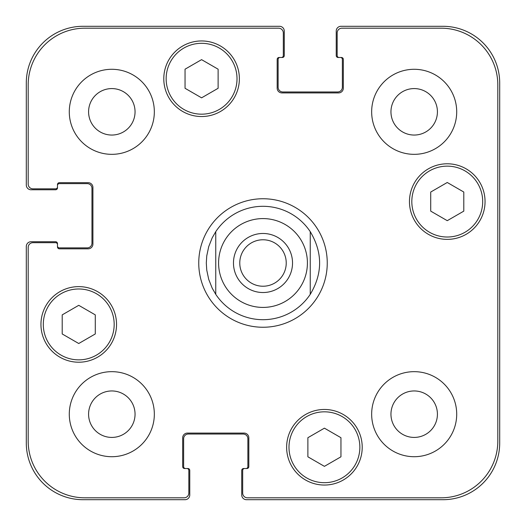 <?xml version="1.0" encoding="UTF-8"?>
<svg xmlns="http://www.w3.org/2000/svg" width="526" height="526" viewBox="0 0 526 526"><rect width="100%" height="100%" fill="white"/><g stroke="black" fill="none" stroke-linecap="round" stroke-linejoin="round"><path stroke-width="0.79" d="M239.771 263A23.229 23.229 0 0 0 263 286.229A23.229 23.229 0 0 0 286.229 263A23.229 23.229 0 0 0 263 239.771A23.229 23.229 0 0 0 239.771 263M292.528 263A29.528 29.528 0 0 1 248.233 288.57A29.528 29.528 0 0 1 248.233 237.43A29.528 29.528 0 0 1 292.528 263M310.248 231.664L310.248 294.336L310.248 231.664C322.734 252.552 322.734 273.448 310.248 294.336A56.696 56.696 0 0 1 215.752 294.336L215.752 231.664L215.752 294.336L212.202 288.176L208.717 279.365L206.751 270.094L206.304 263L206.751 255.906L208.717 246.635L212.202 237.824L215.752 231.664A56.696 56.696 0 0 1 310.248 231.664M198.749 263A64.251 64.251 0 0 1 295.125 207.356A64.251 64.251 0 0 1 295.125 318.644A64.251 64.251 0 0 1 198.749 263M340.953 456.805L324.417 466.352L307.881 456.805L307.881 437.711L324.417 428.164L340.953 437.711L340.953 456.805M95.278 333.964L78.742 343.511L62.206 333.964L62.206 314.87L78.742 305.323L95.278 314.87L95.278 333.964M218.119 88.289L201.583 97.836L185.047 88.289L185.047 69.195L201.583 59.648L218.119 69.195L218.119 88.289M463.794 211.13L447.258 220.677L430.722 211.13L430.722 192.036L447.258 182.489L463.794 192.036L463.794 211.13M237.016 78.742A35.433 35.433 0 0 0 183.863 48.057A35.433 35.433 0 0 0 183.863 109.428A35.433 35.433 0 0 0 237.016 78.742M239.376 78.742A37.8 37.8 0 0 1 182.68 111.473A37.8 37.8 0 0 1 182.68 46.012A37.8 37.8 0 0 1 239.376 78.742M114.175 324.417A35.433 35.433 0 0 0 61.023 293.732A35.433 35.433 0 0 0 61.023 355.109A35.433 35.433 0 0 0 114.175 324.417M116.542 324.417A37.8 37.8 0 0 1 59.846 357.154A37.8 37.8 0 0 1 59.846 291.687A37.8 37.8 0 0 1 116.542 324.417M359.856 447.258A35.433 35.433 0 0 0 306.704 416.572A35.433 35.433 0 0 0 306.704 477.943A35.433 35.433 0 0 0 359.856 447.258M362.217 447.258A37.8 37.8 0 0 1 305.521 479.988A37.8 37.8 0 0 1 305.521 414.527A37.8 37.8 0 0 1 362.217 447.258M482.69 201.583A35.433 35.433 0 0 0 429.538 170.891A35.433 35.433 0 0 0 429.538 232.268A35.433 35.433 0 0 0 482.69 201.583M485.051 201.583A37.8 37.8 0 0 1 428.361 234.313A37.8 37.8 0 0 1 428.361 168.846A37.8 37.8 0 0 1 485.051 201.583M247.411 497.813A4.727 4.727 0 0 1 242.683 493.086L242.683 470.408A1.887 1.887 0 0 1 244.577 468.515L246.937 468.515A1.887 1.887 0 0 0 248.824 466.628L248.824 437.81A4.727 4.727 0 0 0 244.103 433.082L187.407 433.082A4.727 4.727 0 0 0 182.68 437.81L182.68 466.628A1.887 1.887 0 0 0 184.573 468.515L186.934 468.515A1.887 1.887 0 0 1 188.827 470.408L188.827 493.086A4.727 4.727 0 0 1 184.1 497.813L84.883 497.813A56.696 56.696 0 0 1 28.187 441.117L28.187 247.411A4.727 4.727 0 0 1 32.914 242.683L55.592 242.683A1.887 1.887 0 0 1 57.485 244.577L57.485 246.937A1.887 1.887 0 0 0 59.372 248.824L88.19 248.824A4.727 4.727 0 0 0 92.918 244.103L92.918 187.407A4.727 4.727 0 0 0 88.19 182.68L59.372 182.68A1.887 1.887 0 0 0 57.485 184.573L57.485 186.934A1.887 1.887 0 0 1 55.592 188.827L32.914 188.827A4.727 4.727 0 0 1 28.187 184.1L28.187 84.883A56.696 56.696 0 0 1 84.883 28.187L278.589 28.187A4.727 4.727 0 0 1 283.317 32.914L283.317 55.592A1.887 1.887 0 0 1 281.423 57.485L279.063 57.485A1.887 1.887 0 0 0 277.176 59.372L277.176 88.19A4.727 4.727 0 0 0 281.897 92.918L338.593 92.918A4.727 4.727 0 0 0 343.32 88.19L343.32 59.372A1.887 1.887 0 0 0 341.427 57.485L339.066 57.485A1.887 1.887 0 0 1 337.173 55.592L337.173 32.914A4.727 4.727 0 0 1 341.9 28.187L441.117 28.187A56.696 56.696 0 0 1 497.813 84.883L497.813 441.117A56.696 56.696 0 0 1 441.117 497.813L247.411 497.813M154.335 111.814A42.521 42.521 0 0 1 90.551 148.641A42.521 42.521 0 0 1 90.551 74.988A42.521 42.521 0 0 1 154.335 111.814M154.335 414.186A42.521 42.521 0 0 1 90.551 451.012A42.521 42.521 0 0 1 90.551 377.359A42.521 42.521 0 0 1 154.335 414.186M456.706 414.186A42.521 42.521 0 0 1 392.922 451.012A42.521 42.521 0 0 1 392.922 377.359A42.521 42.521 0 0 1 456.706 414.186M456.706 111.814A42.521 42.521 0 0 1 392.922 148.641A42.521 42.521 0 0 1 392.922 74.988A42.521 42.521 0 0 1 456.706 111.814M88.585 111.814A23.229 23.229 0 0 0 123.432 131.934A23.229 23.229 0 0 0 123.432 91.695A23.229 23.229 0 0 0 88.585 111.814M88.585 414.186A23.229 23.229 0 0 0 123.432 434.305A23.229 23.229 0 0 0 123.432 394.066A23.229 23.229 0 0 0 88.585 414.186M390.956 414.186A23.229 23.229 0 0 0 425.804 434.305A23.229 23.229 0 0 0 425.804 394.066A23.229 23.229 0 0 0 390.956 414.186M390.956 111.814A23.229 23.229 0 0 0 425.804 131.934A23.229 23.229 0 0 0 425.804 91.695A23.229 23.229 0 0 0 390.956 111.814M339.066 57.485L338.119 57.485A1.887 1.887 0 0 1 336.232 55.592L336.232 31.027A4.727 4.727 0 0 1 340.953 26.3L443.004 26.3A56.696 56.696 0 0 1 499.7 82.996L499.7 443.004A56.696 56.696 0 0 1 443.004 499.7L246.464 499.7A4.727 4.727 0 0 1 241.736 494.973L241.736 470.408A1.887 1.887 0 0 1 243.63 468.515L244.577 468.515M280.01 57.485A1.887 1.887 0 0 0 278.116 59.372L278.116 87.244A4.727 4.727 0 0 0 282.843 91.971L337.646 91.971A4.727 4.727 0 0 0 342.373 87.244L342.373 59.372A1.887 1.887 0 0 0 340.48 57.485M245.99 468.515A1.887 1.887 0 0 0 247.884 466.628L247.884 438.756A4.727 4.727 0 0 0 243.157 434.029L188.354 434.029A4.727 4.727 0 0 0 183.627 438.756L183.627 466.628A1.887 1.887 0 0 0 185.52 468.515M57.485 186.934L57.485 187.881A1.887 1.887 0 0 1 55.592 189.768L31.027 189.768A4.727 4.727 0 0 1 26.3 185.047L26.3 82.996A56.696 56.696 0 0 1 82.996 26.3L279.536 26.3A4.727 4.727 0 0 1 284.264 31.027L284.264 55.592A1.887 1.887 0 0 1 282.37 57.485L281.423 57.485M186.934 468.515L187.881 468.515A1.887 1.887 0 0 1 189.768 470.408L189.768 494.973A4.727 4.727 0 0 1 185.047 499.7L82.996 499.7A56.696 56.696 0 0 1 26.3 443.004L26.3 246.464A4.727 4.727 0 0 1 31.027 241.736L55.592 241.736A1.887 1.887 0 0 1 57.485 243.63L57.485 244.577M57.485 245.99A1.887 1.887 0 0 0 59.372 247.884L87.244 247.884A4.727 4.727 0 0 0 91.971 243.157L91.971 188.354A4.727 4.727 0 0 0 87.244 183.627L59.372 183.627A1.887 1.887 0 0 0 57.485 185.52M307.408 263A44.408 44.408 0 0 1 248.68 305.041A44.408 44.408 0 0 1 227.83 235.885A44.408 44.408 0 0 1 300.011 238.449M300.011 287.551A44.408 44.408 0 0 0 275.821 220.479A44.408 44.408 0 0 0 218.592 263A44.408 44.408 0 0 0 300.011 287.551"/></g></svg>
